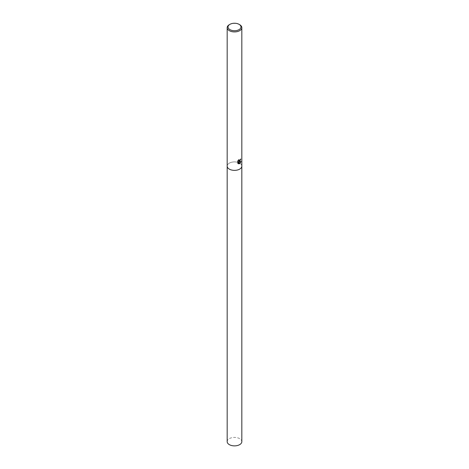 <?xml version="1.0" encoding="UTF-8"?>
<svg xmlns="http://www.w3.org/2000/svg" width="469" height="469" viewBox="0 0 469 469"><rect width="100%" height="100%" fill="white"/><g stroke="black" fill="none" stroke-linecap="round" stroke-linejoin="round"><path stroke-width="0.35" stroke-dasharray="2.35 1.76" d="M241.828 166.132A7.328 4.233 180 0 0 237.302 162.227A7.328 4.233 180 0 0 229.318 163.142A7.328 4.233 180 0 0 227.172 166.132A7.328 4.233 180 0 1 229.318 163.142A7.328 4.233 180 0 1 237.302 162.227A7.328 4.233 180 0 1 241.828 166.132L241.828 166.161M240.638 159.149L240.644 158.938A7.146 4.127 180 0 1 240.187 159.337L238.756 160.926M237.812 160.885L237.812 163.353M238.78 159.554L237.449 161.23M240.861 161.653L238.815 161.67M237.677 163.276L238.082 163.575M238.387 161.688L239.278 163.652M229.318 24.687A7.328 4.233 180 0 1 239.682 24.687M227.172 441.64A7.328 4.233 180 0 1 229.318 438.65A7.328 4.233 180 0 1 237.302 437.735A7.328 4.233 180 0 1 241.828 441.64"/><path stroke-width="0.7" d="M238.627 159.888L238.821 160.967L239.682 160.808L240.316 159.407A7.328 4.233 0 0 0 240.779 159.02L239.682 161.471L238.944 161.746L241.037 161.606L239.682 163.605L239.319 163.757L238.522 161.77L238.522 163.769L237.812 163.353L237.812 160.885M239.079 24.341L239.682 24.687A7.328 4.233 180 0 1 241.828 27.683A7.328 4.233 180 0 1 239.682 30.673A7.328 4.233 180 0 1 231.698 31.587A7.328 4.233 180 0 1 227.172 27.683A7.328 4.233 180 0 1 229.318 24.687L229.921 24.341A6.478 3.74 180 0 1 239.079 24.341A6.478 3.74 180 0 1 239.079 29.629A6.478 3.74 180 0 1 229.921 29.629A6.478 3.74 180 0 1 229.921 24.341L229.318 24.687M227.172 166.132A7.328 4.233 180 0 0 231.698 170.042A7.328 4.233 180 0 0 239.682 169.127A7.328 4.233 180 0 0 241.828 166.132A7.328 4.233 180 0 1 239.682 169.127A7.328 4.233 180 0 1 231.698 170.042A7.328 4.233 180 0 1 227.172 166.132L227.172 27.683M237.59 161.313L238.914 159.63M240.638 159.149L238.944 161.746M238.756 160.926L238.404 160.117M238.082 163.575L238.387 163.693L238.522 161.77M238.78 163.74L240.931 161.406M241.828 166.161L241.828 441.64A7.328 4.233 180 0 1 239.682 444.635A7.328 4.233 180 0 1 231.698 445.55A7.328 4.233 180 0 1 227.172 441.64L227.172 166.161M241.828 166.132L241.828 27.683"/></g></svg>
